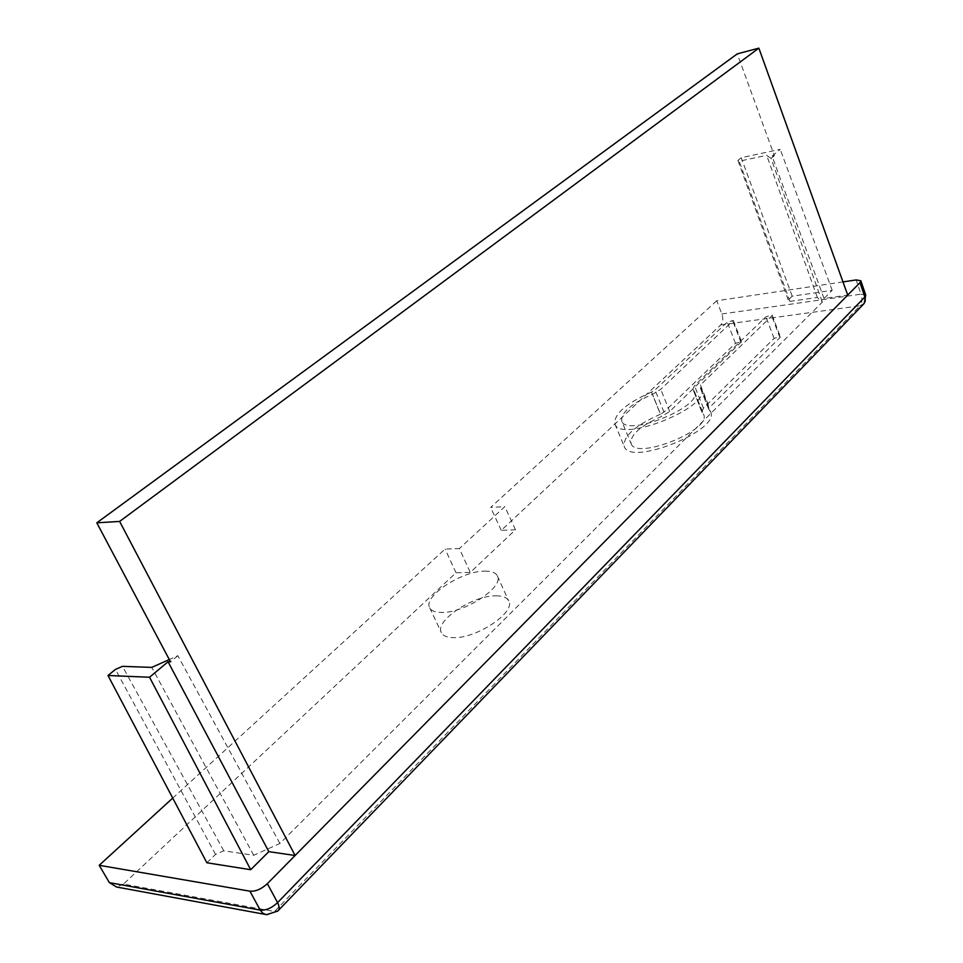 <?xml version="1.0" encoding="UTF-8"?>
<svg xmlns="http://www.w3.org/2000/svg" width="963" height="963" viewBox="0 0 963 963"><rect width="100%" height="100%" fill="white"/><g stroke="black" fill="none" stroke-linecap="round" stroke-linejoin="round"><path stroke-width="0.72" stroke-dasharray="4.82 3.61" d="M842.986 281.906L716.725 300.745L721.865 313.998C723.394 318.645 723.032 322.28 720.757 324.916L501.278 530.372L515.47 529.758L470.281 572.443L459.363 548.573L445.111 549.079L172.726 798.086M720.757 324.916L860.019 305.777L274.539 911.48L123.469 884.07L456.005 572.756L470.281 572.443M496.029 595.832C502.698 595.832 506.911 597.505 508.669 600.864C516.108 612.155 476.24 638.89 453.224 637.638C446.988 637.494 443.04 635.833 441.403 632.679C434.265 621.039 473.026 595.194 496.029 595.832M708.912 409.48L699.932 386.801L701.521 388.956L710.525 411.707L708.72 409.215L709.406 407.614L700.462 384.983L699.74 386.548L708.72 409.215M710.525 411.707C721.155 430.064 630.007 466.718 624.265 446.531C622.989 436.311 635.05 425.538 660.437 414.21L651.457 392.085L654.996 389.979L727.294 322.111L733.349 320.462L660.75 389.341L652.481 394.288C631.03 403.846 620.798 412.79 621.761 421.108L631.09 443.63C630.007 435.071 640.142 426.019 661.485 416.485L652.481 394.288M733.349 320.462L741.51 341.709L735.467 343.31L663.952 412.092L660.437 414.21M741.51 341.709L669.706 411.526L661.485 416.485M702.232 412.561L693.228 389.895L701.798 411.947L703.544 414.391C712.439 429.811 635.977 460.591 631.09 443.63M701.798 411.947L703.435 408.204L774.083 338.374L780.307 336.761L779.922 337.628L709.406 407.614M864.232 303.333L860.019 305.777C862.114 302.972 862.451 299.096 861.018 294.172L865.725 295.051M278.74 910.035L267.533 914.826L264.765 914.308M123.469 884.07L116.547 887.007M716.725 300.745L490.636 507.453L504.817 506.646L459.363 548.573M501.278 530.372L490.636 507.453M456.005 572.756L445.111 549.079M206.876 862.764L215.531 854.386L223.789 850.823L253.726 855.288L279.896 843.48L822.318 302.117L817.322 297.447L789.925 301.395L788.252 299.999L792.188 296.183L832.188 290.344L824.015 298.482L847.729 295.087M484.786 571.131C491.443 571.035 495.632 572.612 497.341 575.862C504.624 586.756 464.407 613.347 441.427 612.456C435.204 612.384 431.292 610.831 429.691 607.773C422.733 596.53 461.807 570.83 484.786 571.131M692.794 389.305L694.479 385.645L765.922 316.767L772.17 315.106L771.772 315.948L700.462 384.983M693.228 389.895L694.504 391.652C703.195 406.53 626.419 437.539 621.761 421.108M701.521 388.956C711.898 406.651 620.377 443.594 614.912 424.021C613.768 414.102 625.95 403.461 651.457 392.085M515.47 529.758L504.817 506.646M824.015 298.482L772.097 156.15L774.372 155.657L737.297 53.856M215.531 854.386L115.44 669.405M223.789 850.823L122.482 666.348M253.726 855.288L151.757 667.395M279.896 843.48L177.854 655.695L169.283 659.535M774.372 155.657L771.074 158.426L822.318 302.117M177.854 655.695L170.511 661.846M772.097 156.15L780.223 149.337L741.221 157.727L737.911 160.436L739.187 161.206L766.692 155.332L771.074 158.426M817.322 297.447L766.692 155.332M789.925 301.395L739.187 161.206M788.252 299.999L737.911 160.436M792.188 296.183L741.221 157.727M832.188 290.344L780.223 149.337M721.865 313.998L861.018 294.172L856.143 279.944M779.922 337.628L771.772 315.948M774.083 338.374L765.922 316.767M703.435 408.204L694.479 385.645M669.706 411.526L660.75 389.341M741.101 342.587L732.927 321.329M735.467 343.31L727.294 322.111M663.952 412.092L654.996 389.979M497.341 575.862L508.669 600.864M429.691 607.773L441.403 632.679M772.17 315.106L780.307 336.761M694.504 391.652L703.544 414.391M614.912 424.021L624.265 446.531"/><path stroke-width="1.44" d="M864.232 303.333L865.725 295.051L864.906 296.953L277.573 902.62L267.341 883.661L295.111 855.493L268.821 851.653L168.056 661.774L170.511 661.846L96.806 522.825L119.629 521.428L758.856 48.15L737.297 53.856L96.806 522.825M249.911 891.172L260.215 910.107C265.969 910.553 271.759 908.049 277.573 902.62C279.667 906.857 279.715 909.686 277.693 911.118L266.282 914.73L262.851 913.237L260.215 910.107L109.373 882.626L99.201 865.304L249.911 891.172C255.628 891.606 261.442 889.102 267.341 883.661M264.765 914.308L116.547 887.007L109.373 882.626M172.726 798.086L99.201 865.304M119.629 521.428L295.111 855.493L860.007 282.641L860.838 280.739L856.143 279.944L842.986 281.906M169.283 659.535L151.757 667.395L122.482 666.348L115.44 669.405L107.988 675.496L206.876 862.764L250.705 869.709L268.821 851.653M847.729 295.087L758.856 48.15M250.705 869.709L149.554 677.254L168.056 661.774M107.988 675.496L149.554 677.254M278.74 910.035L863.871 303.778L865.183 301.263L865.243 298.205L860.007 282.641M860.838 280.739L865.725 295.051"/></g></svg>
